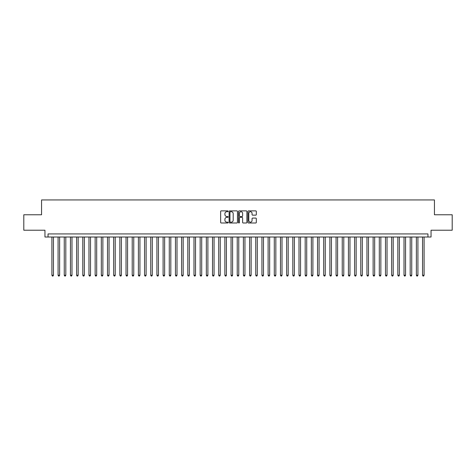 <?xml version="1.0" encoding="UTF-8"?>
<svg xmlns="http://www.w3.org/2000/svg" width="476" height="476" viewBox="0 0 476 476"><rect width="100%" height="100%" fill="white"/><g stroke="black" fill="none" stroke-linecap="round" stroke-linejoin="round"><path stroke-width="0.71" d="M228.117 211.296A0.422 0.422 0 0 0 227.695 210.874L221.251 210.874A0.607 0.607 0 0 0 220.644 211.481L220.644 222.393A0.607 0.607 0 0 0 221.251 223L227.695 223A0.422 0.422 0 0 0 228.117 222.572A0.422 0.422 0 0 0 227.695 222.149L226.856 222.149A1.94 1.94 0 0 1 224.916 220.209L224.916 219.299A1.94 1.94 0 0 1 226.856 217.359L227.695 217.359A0.422 0.422 0 0 0 228.117 216.937A0.422 0.422 0 0 0 227.695 216.509L226.856 216.509A1.94 1.94 0 0 1 224.916 214.569L224.916 213.659A1.94 1.94 0 0 1 226.856 211.719L227.695 211.719A0.422 0.422 0 0 0 228.117 211.296M255.719 215.146A0.607 0.607 0 0 0 256.326 214.539L256.326 211.481A0.607 0.607 0 0 0 255.719 210.874L248.567 210.874A0.607 0.607 0 0 0 247.96 211.481L247.96 222.393A0.607 0.607 0 0 0 248.567 223L255.719 223A0.607 0.607 0 0 0 256.326 222.393L256.326 218.692A0.607 0.607 0 0 0 255.719 218.085L252.661 218.085A0.607 0.607 0 0 0 252.054 218.692L252.054 220.525A1.624 1.624 0 0 1 250.43 222.149A1.624 1.624 0 0 1 248.811 220.525L248.811 213.343A1.624 1.624 0 0 1 250.43 211.719A1.624 1.624 0 0 1 252.054 213.343L252.054 214.539A0.607 0.607 0 0 0 252.661 215.146L255.719 215.146M427.954 237.012L431.042 237.012L431.042 230.217L452.2 230.217L452.2 214.771L434.439 214.771L434.439 199.95L41.561 199.95L41.561 214.771L23.8 214.771L23.8 230.217L44.958 230.217L44.958 237.012L427.954 237.012L427.954 233.924L48.046 233.924L48.046 237.012M237.47 211.481A0.607 0.607 0 0 0 236.864 210.874L229.706 210.874A0.607 0.607 0 0 0 229.105 211.481L229.105 222.393A0.607 0.607 0 0 0 229.706 223L236.864 223A0.607 0.607 0 0 0 237.47 222.393L237.47 211.481M239.136 210.874L246.294 210.874A0.607 0.607 0 0 1 246.895 211.481L246.895 222.393A0.607 0.607 0 0 1 246.294 223L243.23 223A0.607 0.607 0 0 1 242.623 222.393L242.623 217.966A0.607 0.607 0 0 0 242.016 217.359L239.987 217.359A0.607 0.607 0 0 0 239.38 217.966L239.38 222.572A0.422 0.422 0 0 1 238.958 223A0.422 0.422 0 0 1 238.53 222.572L238.53 211.481A0.607 0.607 0 0 1 239.136 210.874M230.378 211.719A0.422 0.422 0 0 0 229.95 212.147L229.95 221.727A0.422 0.422 0 0 0 230.378 222.149L231.253 222.149A1.94 1.94 0 0 0 233.192 220.209L233.192 213.659A1.94 1.94 0 0 0 231.253 211.719L230.378 211.719M242.623 213.373A1.624 1.624 0 0 0 240.999 211.749A1.624 1.624 0 0 0 239.38 213.373L239.38 215.902A0.607 0.607 0 0 0 239.987 216.509L242.016 216.509A0.607 0.607 0 0 0 242.623 215.902L242.623 213.373M51.908 237.012L51.908 275.247L53.449 275.247L53.449 237.012M53.449 275.247L52.991 276.05L52.372 276.05L51.908 275.247M58.084 237.012L58.084 275.247L59.631 275.247L59.631 237.012M59.631 275.247L59.167 276.05L58.548 276.05L58.084 275.247M64.26 237.012L64.26 275.247L65.807 275.247L65.807 237.012M65.807 275.247L65.343 276.05L64.724 276.05L64.26 275.247M70.442 237.012L70.442 275.247L71.983 275.247L71.983 237.012M71.983 275.247L71.519 276.05L70.9 276.05L70.442 275.247M76.618 237.012L76.618 275.247L78.159 275.247L78.159 237.012M78.159 275.247L77.695 276.05L77.082 276.05L76.618 275.247M82.794 237.012L82.794 275.247L84.335 275.247L84.335 237.012M84.335 275.247L83.877 276.05L83.258 276.05L82.794 275.247M88.97 237.012L88.97 275.247L90.517 275.247L90.517 237.012M90.517 275.247L90.053 276.05L89.434 276.05L88.97 275.247M95.146 237.012L95.146 275.247L96.693 275.247L96.693 237.012M96.693 275.247L96.229 276.05L95.611 276.05L95.146 275.247M101.329 237.012L101.329 275.247L102.87 275.247L102.87 237.012M102.87 275.247L102.405 276.05L101.787 276.05L101.329 275.247M107.505 237.012L107.505 275.247L109.046 275.247L109.046 237.012M109.046 275.247L108.582 276.05L107.969 276.05L107.505 275.247M113.681 237.012L113.681 275.247L115.228 275.247L115.228 237.012M115.228 275.247L114.764 276.05L114.145 276.05L113.681 275.247M119.857 237.012L119.857 275.247L121.404 275.247L121.404 237.012M121.404 275.247L120.94 276.05L120.321 276.05L119.857 275.247M126.033 237.012L126.033 275.247L127.58 275.247L127.58 237.012M127.58 275.247L127.116 276.05L126.497 276.05L126.033 275.247M132.215 237.012L132.215 275.247L133.756 275.247L133.756 237.012M133.756 275.247L133.292 276.05L132.673 276.05L132.215 275.247M138.391 237.012L138.391 275.247L139.932 275.247L139.932 237.012M139.932 275.247L139.474 276.05L138.855 276.05L138.391 275.247M144.567 237.012L144.567 275.247L146.114 275.247L146.114 237.012M146.114 275.247L145.65 276.05L145.031 276.05L144.567 275.247M150.743 237.012L150.743 275.247L152.29 275.247L152.29 237.012M152.29 275.247L151.826 276.05L151.207 276.05L150.743 275.247M156.919 237.012L156.919 275.247L158.466 275.247L158.466 237.012M158.466 275.247L158.002 276.05L157.383 276.05L156.919 275.247M163.101 237.012L163.101 275.247L164.642 275.247L164.642 237.012M164.642 275.247L164.178 276.05L163.565 276.05L163.101 275.247M169.278 237.012L169.278 275.247L170.819 275.247L170.819 237.012M170.819 275.247L170.36 276.05L169.742 276.05L169.278 275.247M175.454 237.012L175.454 275.247L177.001 275.247L177.001 237.012M177.001 275.247L176.536 276.05L175.918 276.05L175.454 275.247M181.63 237.012L181.63 275.247L183.177 275.247L183.177 237.012M183.177 275.247L182.713 276.05L182.094 276.05L181.63 275.247M187.812 237.012L187.812 275.247L189.353 275.247L189.353 237.012M189.353 275.247L188.889 276.05L188.27 276.05L187.812 275.247M193.988 237.012L193.988 275.247L195.529 275.247L195.529 237.012M195.529 275.247L195.065 276.05L194.452 276.05L193.988 275.247M200.164 237.012L200.164 275.247L201.711 275.247L201.711 237.012M201.711 275.247L201.247 276.05L200.628 276.05L200.164 275.247M206.34 237.012L206.34 275.247L207.887 275.247L207.887 237.012M207.887 275.247L207.423 276.05L206.804 276.05L206.34 275.247M212.516 237.012L212.516 275.247L214.063 275.247L214.063 237.012M214.063 275.247L213.599 276.05L212.98 276.05L212.516 275.247M218.698 237.012L218.698 275.247L220.239 275.247L220.239 237.012M220.239 275.247L219.775 276.05L219.156 276.05L218.698 275.247M224.874 237.012L224.874 275.247L226.415 275.247L226.415 237.012M226.415 275.247L225.951 276.05L225.338 276.05L224.874 275.247M231.05 237.012L231.05 275.247L232.597 275.247L232.597 237.012M232.597 275.247L232.133 276.05L231.514 276.05L231.05 275.247M237.226 237.012L237.226 275.247L238.773 275.247L238.773 237.012M238.773 275.247L238.309 276.05L237.691 276.05L237.226 275.247M243.403 237.012L243.403 275.247L244.95 275.247L244.95 237.012M244.95 275.247L244.485 276.05L243.867 276.05L243.403 275.247M249.585 237.012L249.585 275.247L251.126 275.247L251.126 237.012M251.126 275.247L250.662 276.05L250.049 276.05L249.585 275.247M255.761 237.012L255.761 275.247L257.302 275.247L257.302 237.012M257.302 275.247L256.844 276.05L256.225 276.05L255.761 275.247M261.937 237.012L261.937 275.247L263.484 275.247L263.484 237.012M263.484 275.247L263.02 276.05L262.401 276.05L261.937 275.247M268.113 237.012L268.113 275.247L269.66 275.247L269.66 237.012M269.66 275.247L269.196 276.05L268.577 276.05L268.113 275.247M274.289 237.012L274.289 275.247L275.836 275.247L275.836 237.012M275.836 275.247L275.372 276.05L274.753 276.05L274.289 275.247M280.471 237.012L280.471 275.247L282.012 275.247L282.012 237.012M282.012 275.247L281.548 276.05L280.935 276.05L280.471 275.247M286.647 237.012L286.647 275.247L288.188 275.247L288.188 237.012M288.188 275.247L287.73 276.05L287.111 276.05L286.647 275.247M292.823 237.012L292.823 275.247L294.37 275.247L294.37 237.012M294.37 275.247L293.906 276.05L293.287 276.05L292.823 275.247M298.999 237.012L298.999 275.247L300.546 275.247L300.546 237.012M300.546 275.247L300.082 276.05L299.464 276.05L298.999 275.247M305.181 237.012L305.181 275.247L306.722 275.247L306.722 237.012M306.722 275.247L306.258 276.05L305.64 276.05L305.181 275.247M311.358 237.012L311.358 275.247L312.899 275.247L312.899 237.012M312.899 275.247L312.435 276.05L311.822 276.05L311.358 275.247M317.534 237.012L317.534 275.247L319.081 275.247L319.081 237.012M319.081 275.247L318.617 276.05L317.998 276.05L317.534 275.247M323.71 237.012L323.71 275.247L325.257 275.247L325.257 237.012M325.257 275.247L324.793 276.05L324.174 276.05L323.71 275.247M329.886 237.012L329.886 275.247L331.433 275.247L331.433 237.012M331.433 275.247L330.969 276.05L330.35 276.05L329.886 275.247M336.068 237.012L336.068 275.247L337.609 275.247L337.609 237.012M337.609 275.247L337.145 276.05L336.526 276.05L336.068 275.247M342.244 237.012L342.244 275.247L343.785 275.247L343.785 237.012M343.785 275.247L343.327 276.05L342.708 276.05L342.244 275.247M348.42 237.012L348.42 275.247L349.967 275.247L349.967 237.012M349.967 275.247L349.503 276.05L348.884 276.05L348.42 275.247M354.596 237.012L354.596 275.247L356.143 275.247L356.143 237.012M356.143 275.247L355.679 276.05L355.06 276.05L354.596 275.247M360.772 237.012L360.772 275.247L362.319 275.247L362.319 237.012M362.319 275.247L361.855 276.05L361.236 276.05L360.772 275.247M366.954 237.012L366.954 275.247L368.495 275.247L368.495 237.012M368.495 275.247L368.031 276.05L367.418 276.05L366.954 275.247M373.13 237.012L373.13 275.247L374.672 275.247L374.672 237.012M374.672 275.247L374.213 276.05L373.595 276.05L373.13 275.247M379.307 237.012L379.307 275.247L380.854 275.247L380.854 237.012M380.854 275.247L380.389 276.05L379.771 276.05L379.307 275.247M385.483 237.012L385.483 275.247L387.03 275.247L387.03 237.012M387.03 275.247L386.566 276.05L385.947 276.05L385.483 275.247M391.665 237.012L391.665 275.247L393.206 275.247L393.206 237.012M393.206 275.247L392.742 276.05L392.123 276.05L391.665 275.247M397.841 237.012L397.841 275.247L399.382 275.247L399.382 237.012M399.382 275.247L398.918 276.05L398.305 276.05L397.841 275.247M404.017 237.012L404.017 275.247L405.558 275.247L405.558 237.012M405.558 275.247L405.1 276.05L404.481 276.05L404.017 275.247M410.193 237.012L410.193 275.247L411.74 275.247L411.74 237.012M411.74 275.247L411.276 276.05L410.657 276.05L410.193 275.247M416.369 237.012L416.369 275.247L417.916 275.247L417.916 237.012M417.916 275.247L417.452 276.05L416.833 276.05L416.369 275.247M422.551 237.012L422.551 275.247L424.092 275.247L424.092 237.012M424.092 275.247L423.628 276.05L423.009 276.05L422.551 275.247"/></g></svg>
